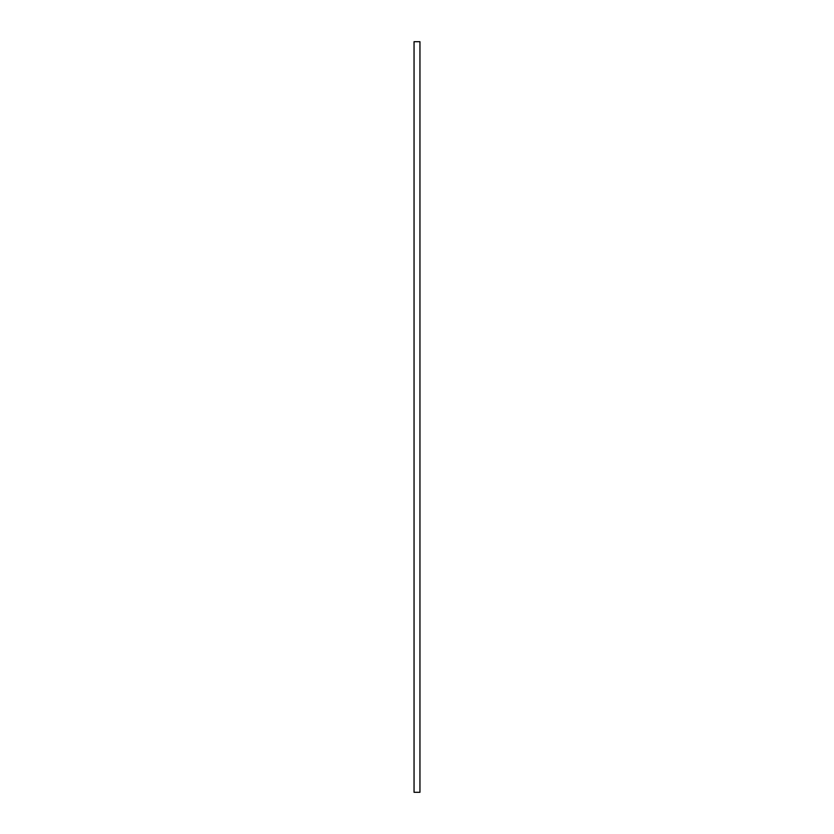 <?xml version="1.0" encoding="UTF-8"?>
<svg xmlns="http://www.w3.org/2000/svg" width="834" height="834" viewBox="0 0 834 834"><rect width="100%" height="100%" fill="white"/><g stroke="black" fill="none" stroke-linecap="round" stroke-linejoin="round"><path stroke-width="1.25" d="M414.05 41.7L414.05 792.3L419.95 792.3L419.95 41.7L414.05 41.7"/></g></svg>
